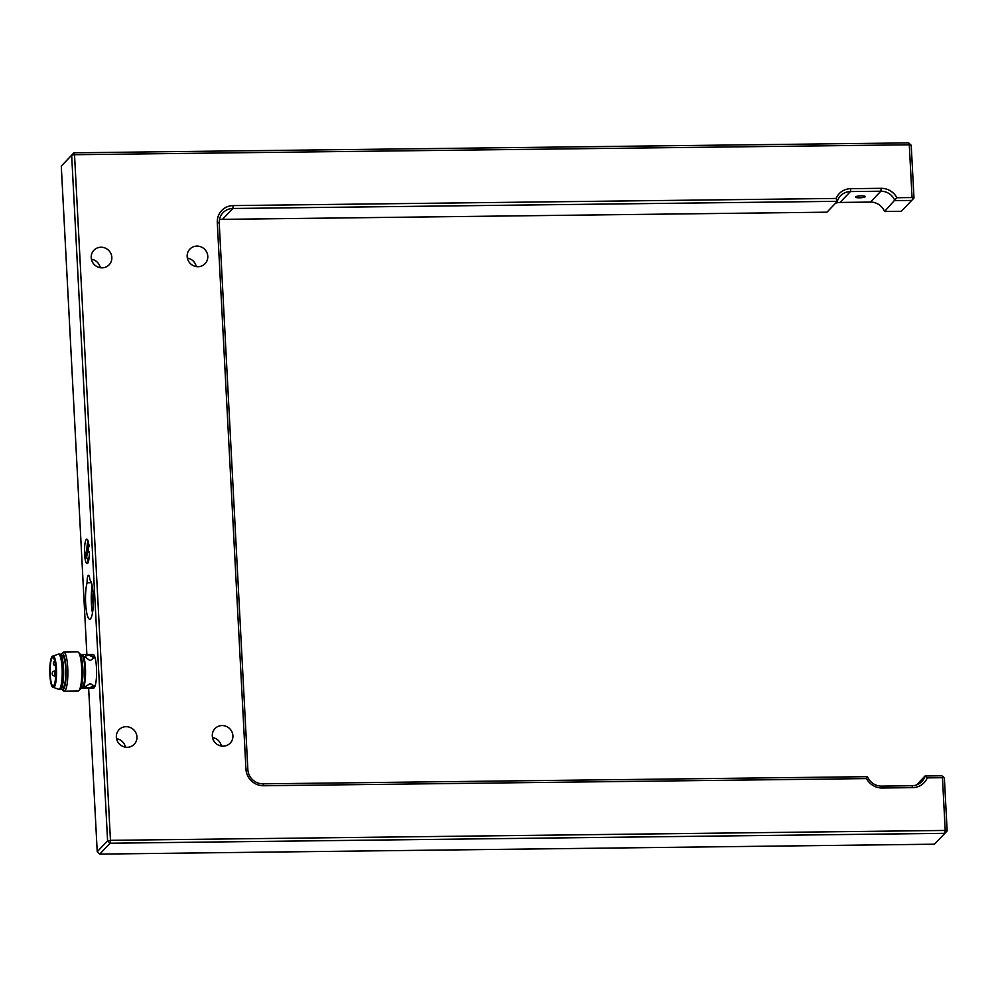 <?xml version="1.0" encoding="UTF-8"?>
<svg xmlns="http://www.w3.org/2000/svg" width="997" height="997" viewBox="0 0 997 997"><rect width="100%" height="100%" fill="white"/><g stroke="black" fill="none" stroke-linecap="round" stroke-linejoin="round"><path stroke-width="1.5" d="M223.129 746.167A10.531 10.107 -136.3 0 1 214.978 728.595A10.531 10.107 -136.3 0 1 229.572 728.545A10.531 10.107 -136.3 0 1 223.129 746.167M221.396 746.043A10.531 10.107 43.7 0 0 212.473 737.531M125.448 747.177A10.531 10.107 43.7 0 0 116.524 738.677M196.272 266.573A10.531 10.107 43.7 0 0 187.349 258.073M100.311 267.719A10.531 10.107 43.7 0 0 91.4 259.208M102.055 267.844A10.531 10.107 -136.3 0 1 93.905 250.272A10.531 10.107 -136.3 0 1 108.499 250.222A10.531 10.107 -136.3 0 1 102.055 267.844M198.004 266.71A10.531 10.107 -136.3 0 1 189.854 249.125A10.531 10.107 -136.3 0 1 204.447 249.088A10.531 10.107 -136.3 0 1 198.004 266.71M127.18 747.301A10.531 10.107 -136.3 0 1 119.029 729.729A10.531 10.107 -136.3 0 1 133.623 729.692A10.531 10.107 -136.3 0 1 127.18 747.301M896.864 197.73A17.136 16.451 43.7 0 0 881.186 188.321L850.765 188.67A17.136 16.451 43.7 0 0 836.097 198.44L233.211 205.594A17.136 16.451 43.7 0 0 217.296 222.58L245.947 769.161A17.136 16.451 43.7 0 0 263.607 785.748L866.493 778.595A17.136 16.451 43.7 0 0 882.171 788.004L912.604 787.642A17.136 16.451 43.7 0 0 927.272 777.872L942.464 777.697L945.218 830.439L110.455 840.334L74.526 154.709L71.659 155.233L73.928 152.803L74.526 154.709L909.289 144.802L908.691 142.895L73.928 152.803L61.278 166.1L71.659 155.233L107.589 840.857L110.455 840.334L110.106 843.225L944.882 833.33L945.218 830.439L947.15 830.9L944.383 778.159L941.866 775.791L925.066 775.99A14.693 14.108 -136.3 0 1 912.006 785.748L881.572 786.11A14.693 14.108 -136.3 0 1 867.502 776.675L263.021 783.841A14.693 14.108 -136.3 0 1 247.867 769.634L219.228 223.041A14.693 14.108 -136.3 0 1 232.862 208.485L837.343 201.319A14.693 14.108 -136.3 0 1 850.416 191.574L880.85 191.212A14.693 14.108 -136.3 0 1 894.92 200.634L911.707 200.434L913.078 198.976L912.056 197.543L896.864 197.73L884.538 211.501A14.693 14.108 43.7 0 0 870.468 202.079L840.047 202.441A14.693 14.108 43.7 0 0 835.523 203.226M110.106 843.225L107.589 840.857L97.22 851.737L99.737 854.105L110.106 843.225M947.15 830.9L934.501 844.197L99.737 854.105M97.22 851.737L88.646 688.242M86.876 654.481L61.278 166.1M942.464 777.697L943.361 776.725M908.691 142.895L911.221 145.263L909.289 144.802L912.056 197.543M913.078 198.976L913.987 198.004L911.221 145.263M927.272 777.872L925.066 775.99L916.53 784.951M866.493 778.595L867.502 776.675M836.097 198.44L837.343 201.319L826.974 212.187L222.493 219.352A14.693 14.108 43.7 0 0 219.44 219.726M911.707 200.434L901.338 211.302L884.538 211.501M865.246 196.77A4.898 0.96 -3 0 1 860 197.805A4.898 0.96 -3 0 1 855.551 197.082A4.898 0.96 -3 0 1 860.399 195.861A4.898 0.96 -3 0 1 865.334 196.571A4.898 0.96 -3 0 1 865.246 196.77M88.833 544.188A12.238 2.43 89.3 0 1 89.132 546.618L88.259 547.527L88.833 544.188M89.88 579.805A19.828 3.951 89.3 0 1 93.406 600.967A19.828 3.951 89.3 0 1 89.693 619.199A19.828 3.951 89.3 0 1 85.742 605.092A19.828 3.951 89.3 0 1 87.1 582.821A7.34 1.458 89.3 0 1 88.471 575.269A7.34 1.458 89.3 0 1 89.88 579.805M81.991 654.531L93.033 654.406A16.887 3.365 89.3 0 1 96.597 671.255A16.887 3.365 89.3 0 1 93.431 688.179L82.402 688.316A16.887 3.365 -90.7 0 0 85.555 671.38A16.887 3.365 -90.7 0 0 81.991 654.531A16.887 3.365 -90.7 0 0 81.318 654.892A16.887 3.365 -90.7 0 0 81.305 654.904L80.956 655.278A16.401 3.265 89.3 0 1 84.982 671.392A16.401 3.265 89.3 0 1 81.343 687.594L81.704 687.967A16.887 3.365 -90.7 0 0 82.402 688.316M88.571 542.779L86.128 557.261A7.34 1.458 89.3 0 0 86.465 558.195L88.247 547.665L88.484 552.35L89.381 551.416A12.238 2.43 89.3 0 1 87.088 563.666A12.238 2.43 89.3 0 1 84.508 551.453A12.238 2.43 89.3 0 1 86.801 539.19A12.238 2.43 89.3 0 1 88.072 540.897L85.705 554.905A7.34 1.458 89.3 0 0 85.941 556.438L88.384 541.957A12.238 2.43 89.3 0 1 88.571 542.779M87.1 582.821L91.425 582.771M92.173 585.775A19.828 3.951 -90.7 0 0 92.497 612.893M90.154 683.693L94.03 685.836L89.281 687.905L84.795 686.883L90.154 683.693M89.231 655.203L93.992 657.746L90.827 660.201L89.394 660.213L84.757 656.662L87.798 655.228A4.649 2.48 -173.3 0 1 89.231 655.203A4.649 2.48 -173.3 0 1 93.942 658.008M80.757 655.278L81.53 655.278A16.151 3.215 89.3 0 1 84.932 671.392A16.151 3.215 89.3 0 1 81.904 687.581L81.143 687.594M78.9 690.634L80.259 689.189A18.12 3.602 -90.7 0 0 82.925 671.417A18.12 3.602 -90.7 0 0 79.835 653.708L78.439 652.287A19.579 3.901 89.3 0 1 81.779 671.43A19.579 3.901 89.3 0 1 78.9 690.634A19.579 3.901 89.3 0 1 78.115 691.058L64.194 691.22A19.579 3.901 -90.7 0 0 67.858 671.592A19.579 3.901 -90.7 0 0 63.733 652.063A19.579 3.901 -90.7 0 0 62.948 652.474A19.579 3.901 -90.7 0 0 62.936 652.487L61.59 653.932A18.12 3.602 89.3 0 1 66.126 671.617A18.12 3.602 89.3 0 1 62.001 689.401A18.12 3.602 89.3 0 1 61.378 688.478M63.733 652.063L77.641 651.888A19.579 3.901 89.3 0 1 78.439 652.287M62.001 689.401L63.397 690.821A19.579 3.901 -90.7 0 0 64.194 691.22M60.979 654.867A18.12 3.602 89.3 0 1 61.565 653.945A18.12 3.602 89.3 0 1 61.59 653.932M61.34 655.515L62.337 655.503A16.151 3.215 89.3 0 1 65.74 671.617A16.151 3.215 89.3 0 1 62.711 687.805L61.714 687.818M53.115 656.101L58.225 654.132A17.622 3.502 89.3 0 1 58.474 654.082L59.92 654.057A17.622 3.502 89.3 0 1 63.634 671.642A17.622 3.502 89.3 0 1 60.331 689.313L58.898 689.326A17.622 3.502 89.3 0 1 58.636 689.276L53.477 687.432M58.474 654.082A17.622 3.502 89.3 0 1 62.2 671.654A17.622 3.502 89.3 0 1 58.898 689.326M52.991 656.151A15.665 3.116 89.3 0 1 53.227 656.101A15.665 3.116 89.3 0 1 56.53 671.729A15.665 3.116 89.3 0 1 53.601 687.432L53.115 687.432A15.665 3.116 89.3 0 1 49.85 673.436A15.665 3.116 89.3 0 1 52.106 656.45A15.665 3.116 89.3 0 1 52.741 656.101A15.665 3.116 89.3 0 1 56.044 671.729A15.665 3.116 89.3 0 1 53.115 687.432M52.18 657.883A14.195 2.829 89.3 0 1 52.766 657.571A14.195 2.829 89.3 0 1 55.757 671.741A14.195 2.829 89.3 0 1 53.103 685.961A14.195 2.829 89.3 0 1 50.137 673.287A14.195 2.829 89.3 0 1 52.18 657.883M84.757 656.911A4.649 2.48 -173.3 0 1 87.798 655.228M90.827 660.201A4.649 2.48 -173.3 0 1 89.394 660.213M93.967 685.562A4.649 2.069 -6.5 0 1 89.281 687.905A4.649 2.069 -6.5 0 1 87.848 687.93A4.649 2.069 -6.5 0 1 84.807 686.621M89.418 683.743A4.649 2.069 -6.5 0 1 90.864 683.73M88.484 552.35L89.381 552.338M88.272 562.059A12.238 2.43 89.3 0 1 87.4 558.183M87.013 547.141A12.238 2.43 89.3 0 1 88.023 540.76M89.281 555.678L88.858 558.17L86.465 558.195M93.257 606.002A12.238 2.43 89.3 0 1 93.095 592.654M912.006 785.748L912.604 787.642M881.572 786.11L882.171 788.004M263.021 783.841L263.607 785.748M247.867 769.634L245.947 769.161M219.228 223.041L217.296 222.58M222.493 219.352L232.862 208.485L233.211 205.594M840.047 202.441L850.416 191.574L850.765 188.67M870.468 202.079L880.85 191.212L881.186 188.321M54.673 675.978L54.611 671.081A2.443 2.443 0 0 0 52.193 673.648A2.443 2.443 0 0 0 54.673 675.978L55.682 675.966M55.67 669.012A2.443 2.443 0 0 0 55.745 671.018L54.611 671.081M54.698 661.185A2.443 2.443 0 0 0 55.421 665.772"/></g></svg>

